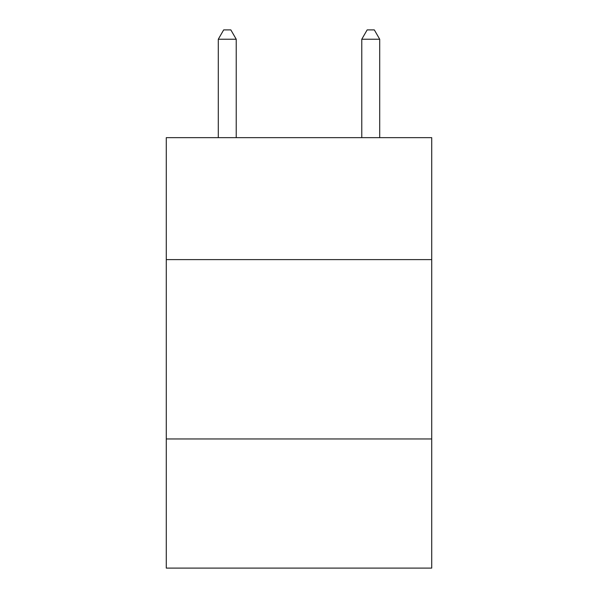 <?xml version="1.0" encoding="UTF-8"?>
<svg xmlns="http://www.w3.org/2000/svg" width="598" height="598" viewBox="0 0 598 598"><rect width="100%" height="100%" fill="white"/><g stroke="black" fill="none" stroke-linecap="round" stroke-linejoin="round"><path stroke-width="0.9" d="M431.719 259.614L431.719 137.652L166.281 137.652L166.281 259.614L431.719 259.614L431.719 568.1L166.281 568.1L166.281 259.614M431.719 438.969L166.281 438.969M236.225 137.652L236.225 39.229L218.292 39.229L218.292 137.652M218.292 39.229L223.674 29.9L230.843 29.9L236.225 39.229M379.708 137.652L379.708 39.229L361.775 39.229L361.775 137.652M361.775 39.229L367.157 29.9L374.326 29.9L379.708 39.229"/></g></svg>
